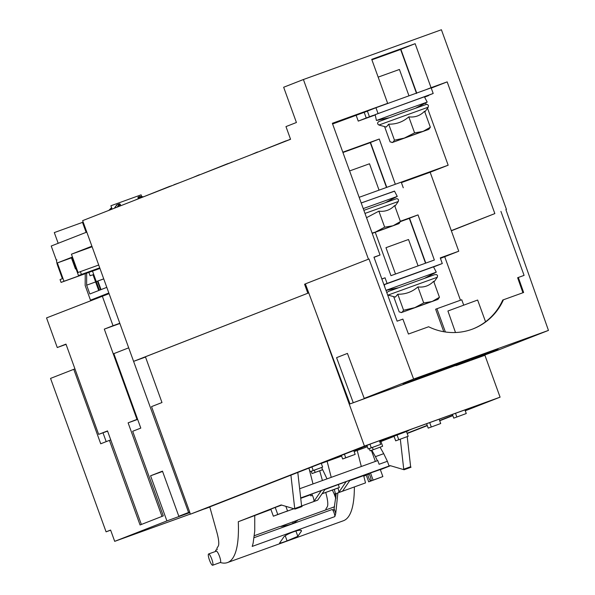 <?xml version="1.0" encoding="UTF-8"?>
<svg xmlns="http://www.w3.org/2000/svg" width="595" height="595" viewBox="0 0 595 595"><rect width="100%" height="100%" fill="white"/><g stroke="black" fill="none" stroke-linecap="round" stroke-linejoin="round"><path stroke-width="0.89" d="M188.57 512.444L133.592 361.366L308.731 292.874L145.418 356.777L161.981 402.532L151.539 406.616L189.701 512.035L178.812 516.259L162.472 471.136L150.572 475.792L162.584 471.441M150.572 475.792L166.905 520.915L114.694 541.346L110.611 530.063L106.081 531.833L50.545 378.405L73.773 369.317L100.726 443.773L109.435 440.367L140.063 524.976L163.298 515.887L132.67 431.278L140.799 428.095L113.846 353.638L128.691 347.83M145.515 357.06L133.845 361.269M73.773 369.317L74.948 368.893M110.655 530.182L106.081 531.833M209.827 507.029L204.747 508.866M190.266 514.087L114.694 541.346M215.606 551.431A6.002 1.25 -109.8 0 1 215.732 550.159L217.234 549.49L216.833 548.389L218.253 546.113A20.996 4.366 -109.8 0 0 216.818 532.116L209.782 506.888L190.311 514.206L189.701 512.035M166.905 520.915L189.738 512.622M189.649 512.369L178.812 516.259M109.435 440.367L110.752 439.891M102.995 432.803L106.193 441.639M161.989 516.401L128.118 422.844L137.653 419.401M137.564 419.163L128.118 422.844M141.372 524.47L107.502 430.906L98.644 434.372L107.591 431.144M98.644 434.372L65.978 344.118L57.261 347.532L66.06 344.356M57.261 347.532L46.544 317.916L109.086 293.655M136.976 419.378L104.304 329.124L113.02 325.718L102.295 296.102M104.304 329.124L119.885 323.502M113.02 325.718L119.803 323.271M465.268 410.781L500.083 397.163L484.918 355.267M452.855 415.637L439.712 420.777M427.299 425.633L407.188 433.502M500.083 397.163L364.43 446.086L190.311 514.206M364.43 446.086L317.7 316.994M431.249 88.105L447.172 81.879L494.847 213.59L451.293 230.629L458.745 251.216L440.255 257.888L442.293 263.533L433.562 266.939M400.331 221.273L418.01 214.892L434.35 260.015L390.96 275.671L375.259 232.295M442.293 263.533L387.092 283.436L385.054 277.798L381.841 278.958M451.293 230.629L430.155 172.245L401.402 182.62M387.092 283.436L383.916 284.685M385.054 277.798L381.871 279.04M425.789 263.109L409.538 218.209L418.01 214.892M409.568 218.298L400.405 221.6M361.195 202.962L394.537 191.196M403.269 187.782L401.231 182.144L359.149 197.317M386.765 187.358L370.507 142.465L379.275 139.029L395.325 184.272M370.544 142.555L342.936 152.513M342.817 152.186L379.275 139.029M373.102 115.408L366.23 117.981L364.192 112.343L332.605 123.983M427.515 108.178L448.161 165.202L395.615 184.16M425.618 102.928L426.161 104.437M356.204 115.467L358.25 121.112L375.244 114.976M377.996 113.385L375.951 107.74L431.152 87.829L433.19 93.475L375.177 114.664M373.132 115.497L375.192 114.753M366.23 117.981L358.25 121.112M424.54 97.044L428.593 95.587L424.592 97.149M433.19 93.475L424.458 96.888M364.192 112.343L367.413 111.183M416.701 93.043L400.852 49.281L415.139 43.688L431.063 87.688L425.254 89.957M400.889 49.37L371.897 59.82M364.356 112.284L360.354 113.69L367.383 111.094L369.428 116.732M375.951 107.74L367.383 111.094M430.155 172.245L448.161 165.202M458.745 251.216L440.434 258.386M381.849 105.62L387.657 103.344L371.726 59.344L415.139 43.688M387.657 103.344L332.352 123.291L380.034 255.002L374.024 257.352M368.997 258.981L305.384 283.867L350.009 403.931L469.574 360.392L456.068 365.672L484.843 355.297L471.538 359.863L499.049 349.734L548.456 330.411L413.614 379.045L368.997 258.981L305.391 283.875M380.034 255.002L373.965 257.189L397.125 321.174L402.882 319.099L408.438 334.04L428.631 326.759A56.994 55.744 68.6 0 0 471.85 329.34A56.994 55.744 -111.4 0 0 473.166 328.849A56.994 55.744 -111.4 0 0 503.43 299.776L523.622 292.495L518.327 277.463L517.635 277.731L522.923 292.74M447.172 81.879L431.063 87.688M304.558 284.179L307.823 293.201M133.592 361.366L82.646 220.633L290.561 139.29L285.972 126.594L296.422 122.503L283.659 87.249L303.405 79.522L368.439 259.182M451.352 230.793L494.847 213.59M505.891 209.618L506.442 209.41L505.891 209.604L548.456 330.411M500.923 211.396L524.083 275.381L518.327 277.463M303.405 79.522L441.408 29.75L506.442 209.41M171.338 185.93L173.948 184.911M169.969 186.466L171.278 185.781M169.902 186.272L141.454 197.622M134.797 200.225L141.387 197.428M179.683 182.665L173.896 184.755M237.755 159.943L232.028 162.19M231.968 162.033L229.41 163.209M228.049 163.744L229.358 163.06M227.974 163.551L199.533 174.9M192.877 177.503L199.459 174.707M290.509 139.141L290.1 139.468M287.489 140.487L290.048 139.312M286.121 141.022L287.43 140.331M286.054 140.829L257.605 152.179M250.949 154.782L257.538 151.985M455.495 332.523L447.916 310.999L477.636 300.036L485.557 321.783M460.463 300.237L444.703 256.713M463.698 305.109L461.75 299.768L436.909 308.731L445.38 331.988M527.237 338.124L541.695 332.903L527.237 338.124M429.486 373.422L415.027 378.636L429.471 373.385M403.187 383.916L498.022 349.347L403.187 383.916M413.614 379.045L364.214 398.375L380.74 392.544L350.009 403.931M353.229 402.666L336.577 357.654L347.428 353.408L364.214 398.375M443.781 331.727L435.637 309.229L436.909 308.731M503.43 299.776L502.738 300.044A56.994 55.744 -111.4 0 1 472.824 328.976M413.235 428.549L408.192 430.527M311.237 471.322L312.055 473.575L322.668 469.715M370.127 450.854L382.63 446.25L370.127 450.854L369.309 448.6M395.682 440.858L408.185 436.254L395.682 440.858L394.009 436.232L397.073 435.034L398.747 439.66M311.906 466.941L313.201 470.519L310.136 471.716L322.639 467.112L313.201 470.519M321.248 463.282L322.639 467.112M367.413 446.786L354.144 451.568M341.612 456.09L321.3 463.416M428.207 428.132L440.709 423.528L428.207 428.132L426.615 423.729M453.762 418.136L466.264 413.532L453.762 418.136L452.416 414.425M369.986 444.22L371.28 447.797L368.208 448.994L380.718 444.391L371.28 447.797M379.402 440.761L380.718 444.391M344.431 454.216L345.725 457.793L342.661 458.99L355.163 454.387L345.725 457.793M353.772 450.556L355.163 454.387M356.167 449.619L367.018 445.707M379.558 441.185L408.296 430.817L408.14 430.393M455.51 413.302L456.826 416.939M429.709 422.614L431.271 426.935M397.073 435.034L408.296 430.817M394.069 436.388L379.833 441.959M379.744 441.706L381.864 440.954L379.759 441.743M334.487 458.455L327.057 461.17L334.487 458.447M329.437 460.433L322.877 462.806L329.437 460.433M366.26 446.027L359.7 448.399L366.26 446.027M354.717 450.348L362.147 447.633L354.717 450.348M372.411 447.477L373.199 449.656M322.646 469.663L312.055 473.575M314.331 470.199L315.119 472.378M209.782 506.888L290.91 475.152L294.718 508.532L301.71 506.01L302.074 506.546L295.083 509.067L294.718 508.532M220.18 562.461A6.002 1.25 -109.8 0 0 220.388 562.461A6.002 1.25 -109.8 0 0 219.525 556.399A6.002 1.25 -109.8 0 0 216.32 551.178L208.592 553.967A6.002 1.25 -109.8 0 0 209.15 559.136A6.002 1.25 -109.8 0 0 212.192 565.101A6.002 1.25 -109.8 0 0 212.66 565.25A6.002 1.25 -109.8 0 0 211.798 559.181A6.002 1.25 -109.8 0 0 208.592 553.967M220.299 562.498A209.968 43.636 -109.8 0 0 227.468 562.572A209.968 43.636 -109.8 0 0 238.297 521.718L281.152 504.947L295.083 509.067M300.698 498.008L342.802 482.783M325.123 489.291L342.846 482.902M363.686 475.74L366.133 474.78L368.684 481.831L382.86 476.588L380.309 469.537L350.016 480.217M369.034 473.739L367.695 474.215M363.79 476.164L366.282 475.189M367.77 474.602L369.205 474.044M380.361 469.678L390.484 465.721M403.685 469.619L390.171 465.632L300.691 497.933M270.918 509.454L238.297 521.718M273.365 516.215L270.814 509.164L275.225 507.438L277.776 514.489L273.365 516.215L287.541 510.964L277.776 514.489M281.68 505.103L275.225 507.438M346.156 481.608L324.989 489.484M349.808 480.291L346.178 481.6L338.711 492.526A4.5 0.937 -109.8 0 0 337.938 488.049L322.051 493.776M389.1 466.049L387.382 461.289L379.104 464.271L377.773 460.567L299.642 488.748M310.441 494.49L310.791 495.866A4.5 0.937 -109.8 0 1 310.56 494.78L300.735 498.283M321.315 490.57L313.87 501.481A4.5 0.937 -109.8 0 0 313.565 498.461A4.5 0.937 -109.8 0 0 311.854 494.274M300.735 498.32L310.56 494.78M367.688 474.17L368.989 473.665A4.5 0.937 70.2 0 1 370.782 478.157A4.5 0.937 70.2 0 1 370.893 480.968A4.5 0.937 70.2 0 1 369.19 478.774A4.5 0.937 70.2 0 1 367.688 474.17L349.748 480.641M368.989 473.665L349.786 480.589M338.317 484.68L339.343 487.498L337.938 488.049M339.343 487.498L322.096 493.716M350.024 480.239L342.579 491.128L339.418 492.266M377.386 460.709L375.438 456.655L383.715 453.665L387.382 461.289M371.816 450.251L375.438 456.655M375.363 461.437L371.369 450.408M325.19 489.194L317.73 500.09L313.87 501.481M285.868 506.345L287.541 510.964M254.749 515.783L254.742 531.134L253.135 543.116A209.968 43.636 70.2 0 1 252.183 546.418L334.799 516.624A3.897 0.811 -109.8 0 0 334.063 512.808A3.897 0.811 -109.8 0 0 332.203 509.506A209.968 43.636 -109.8 0 1 333.609 510.287A203.966 42.394 70.2 0 0 334.078 508.695L335.751 513.314L337.878 492.905M368.684 481.831L373.095 480.106L370.544 473.055M382.86 476.588L373.095 480.106M336.257 493.493L334.078 508.695M334.799 516.624A209.968 43.636 -109.8 0 0 335.751 513.314M380.086 447.247L383.715 453.665M334.1 493.731L335.87 498.625M334.821 494.006L335.997 497.264M280.208 526.582L297.493 520.201M334.568 506.762L297.47 520.142C294.317 523.503 288.397 525.638 279.702 526.553L254.363 535.693M279.732 542.848L283.25 537.828C284.068 534.481 303.435 527.49 301.293 531.32L297.827 536.326L287.073 540.877C281.695 542.848 279.248 543.503 279.732 542.848L279.591 543.079M301.345 530.837L301.293 531.32L300.996 530.502M292.651 522.031L293.134 523.355M295.886 530.956L297.827 536.326M354.367 486.955A209.968 43.636 -109.8 0 1 343.389 520.759L326.692 526.783A209.968 43.636 70.2 0 0 326.982 526.672L244.463 556.437A209.968 43.636 70.2 0 1 244.166 556.548L227.468 562.572M404.005 469.782L403.648 469.247L404.005 469.782L411.004 467.254L410.632 466.725L403.737 469.21L400.316 439.192M326.12 509.811L325.852 509.067L327.272 506.791A20.996 4.366 -109.8 0 0 325.837 492.794L325.74 492.444M301.613 506.048L297.79 472.46M319.708 470.816L322.423 480.537M407.211 436.641L410.632 466.725M406.616 431.479L406.69 432.126M464.948 409.903L466.264 413.532M366.914 445.417L368.208 448.994M341.366 455.413L342.661 458.99M439.147 419.207L440.709 423.528M406.474 431.531L408.185 436.254M308.842 468.139L310.136 471.716M380.926 441.527L382.63 446.25M301.613 505.988L317.209 500.276M313.015 483.928L309.281 469.366M293.975 508.74L286.002 511.566M317.217 500.321L301.606 505.958M293.923 508.725L286.017 511.611M365.516 482.902L334.323 494.192L365.516 482.902L363.575 475.323M361.314 466.502L357.208 450.467M335.439 493.753L334.308 489.358M331.229 477.354L327.124 461.318M334.323 494.192L332.352 490.057M327.027 478.871L321.62 467.506M290.91 475.152L372.031 443.416L487.952 401.603L465.171 410.513M452.758 415.37L439.616 420.516M427.21 425.373L407.092 433.242M86.796 232.095L51.222 246.018L56.324 260.119L56.904 259.889A6.002 1.25 -109.8 0 0 57.789 265.987L62.386 278.676L60.058 279.583L61.077 282.409L63.985 281.271L57.351 262.938L71.869 257.256L78.503 275.589L81.403 274.451L80.385 271.632L78.064 272.54L71.43 254.206L91.905 246.196M56.83 259.933L56.324 260.119M89.637 272.108L61.077 282.409M103.731 278.869L96.264 281.561L92.508 271.119L89.674 272.094L99.938 268.39M99.908 268.315L63.985 281.271M71.422 257.858L57.351 262.938M76.026 268.754L75.439 268.955L71.355 257.672L71.936 257.449M99.767 267.921L78.503 275.589M99.737 267.839L81.403 274.451M98.718 265.02L80.385 271.632M71.43 254.206L92.106 246.754M58.176 243.296L54.301 232.586L82.504 222.374L86.119 232.362M112.12 209.098L110.908 205.766L141.089 194.84L141.736 196.625M114.478 208.176L116.895 204.754L116.665 205.491L116.895 204.754L119.491 203.802L120.212 204.197L120.763 205.721M138.241 198.566L138.114 197.086L139.81 196.491L143.12 196.752M140.271 196.982L139.81 196.491L140.271 196.982M108.84 292.993L90.485 300.178L109.026 293.491M106.802 287.355L101.031 289.609L97.915 280.996L97.446 281.175L100.57 289.795L99.41 290.248L96.264 281.561M103.738 278.891L97.915 280.996M88.856 272.384L90.076 275.76L93.021 274.749L98.71 290.516L89.838 293.989L86.647 285.183L95.609 281.948M85.249 273.685L85.152 285.444L90.485 300.178M86.647 285.183L86.662 273.179M92.508 271.119L99.953 268.434M75.439 268.955L76.019 268.724M404.288 138.1L392.923 142.287L394.47 140.182L404.288 138.1L414.596 132.856L422.383 131.562L405.731 137.571M392.923 142.287L428.497 129.472L423.514 131.16L430.356 127.241L428.802 129.346M392.611 142.413L390.112 141.885L384.571 126.571M423.514 131.16L422.383 131.562M414.596 132.856L408.795 116.851C414.938 117.594 420.189 115.728 424.555 111.235L430.356 127.241M408.795 116.851C403.075 121.878 396.374 124.318 388.676 124.177L394.47 140.182M424.837 111.994L428.214 107.189L378.896 125.039L386.274 127.033L388.676 124.177M415.801 108.074L427.195 102.102L404.399 110.194L376.427 120.48L389.004 117.78M375.185 114.612L424.391 96.799M378.167 77.127L399.431 69.466L408.973 95.832M424.904 278.133L436.291 272.153L385.962 290.345M384.288 284.67L433.51 266.843L436.291 272.153M395.504 274.027L385.969 247.691L405.552 240.551L408.527 239.517L418.077 265.891M413.391 308.151L402.027 312.345L403.574 310.24L414.834 307.63L423.692 302.914L431.487 301.62L414.834 307.63M402.027 312.345L437.905 299.404L432.617 301.219L439.452 297.299L437.905 299.404M401.714 312.464L399.215 311.944L393.674 296.63M432.617 301.219L431.487 301.62M423.692 302.914L417.898 286.909C424.071 287.645 429.322 285.771 433.658 281.286L439.452 297.299M417.898 286.909C412.164 291.937 405.463 294.376 397.78 294.228L403.574 310.24M433.934 282.052L437.318 277.24L387.999 295.098L395.378 297.084L397.78 294.228M385.88 202.389L397.267 196.409L363.233 208.585M361.21 202.999L394.463 191.107M349.6 170.936L369.502 163.774L379.052 190.14M372.21 233.389L399.133 223.549L372.15 233.218M374.367 232.407L372.106 233.099M393.593 225.475L400.428 221.548L398.881 223.653M375.809 231.879L384.668 227.171L392.462 225.877M384.668 227.171L378.874 211.158C385.017 211.909 390.268 210.035 394.634 205.543L400.428 221.548M378.874 211.158L366.527 217.696M425.529 263.198L409.308 218.395M386.497 187.455L370.283 142.651M416.537 93.467L400.613 49.467M312.39 495.293L310.791 495.866M339.418 492.273L338.711 492.526M254.125 537.664L332.203 509.506M297.277 520.223L297.418 520.618M281.703 526.039L281.866 526.486M285.265 535.879L287.073 540.877M137.958 197.793L139.944 197.949M111.763 208.116L109.874 209.976M120.212 204.197L118.517 206.599M108.788 210.407L111.585 207.64L108.826 210.385M138.114 197.086L141.565 197.362M119.491 203.802L117.141 207.134M364.98 213.412L398.293 201.497L394.909 206.301M220.388 562.461L212.66 565.25M116.687 204.925L114.352 208.228M143.15 196.737L139.899 196.484M392.365 142.525L391.845 142.473M378.896 125.039L377.669 123.909L377.602 122.927L378.472 121.737L405.247 111.875L426.466 104.37L427.656 104.601L428.437 105.546L428.214 107.189M375.162 114.612L376.427 120.48M424.406 96.792L427.195 102.102M398.107 287.831L385.999 290.434M384.266 284.67L384.787 287.095M401.461 312.576L400.948 312.531M386.802 292.666L388.319 291.468L434.826 274.63L436.76 274.659L437.541 275.604L437.318 277.24M394.485 191.099L397.267 196.409M363.865 210.34L396.538 198.678L397.735 198.909L398.516 199.861L398.293 201.497"/></g></svg>
